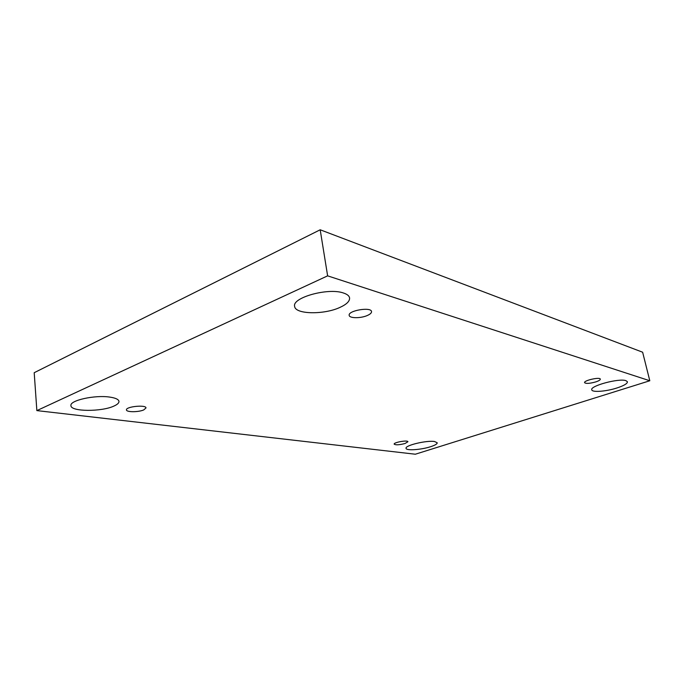 <?xml version="1.0" encoding="UTF-8"?>
<svg xmlns="http://www.w3.org/2000/svg" width="684" height="684" viewBox="0 0 684 684"><rect width="100%" height="100%" fill="white"/><g stroke="black" fill="none" stroke-linecap="round" stroke-linejoin="round"><path stroke-width="1.03" d="M415.333 454.219L36.859 410.605L327.627 275.849L649.8 380.757L415.333 454.219M327.627 275.849L320.189 229.781L34.2 372.703L36.859 410.605M339.709 307.518C323.78 314.897 295.12 314.383 294.642 306.381C291.794 297.625 328.14 287.485 343.385 292.983C347.121 294.18 349.191 295.821 349.575 297.908C349.849 301.234 346.557 304.431 339.709 307.518M616.857 388.008C606.05 391.513 592.036 392.556 591.771 389.82C589.719 385.938 619.097 378.004 625.963 380.672L627.442 381.783C627.433 383.621 623.902 385.699 616.857 388.008M430.484 446.746C421.07 449.824 406.082 450.841 406.065 448.336C404.706 445.455 426.654 440.163 434.528 441.513L437.221 442.779C437.247 443.959 434.998 445.284 430.484 446.746M113.92 406.074C101.608 411.922 70.64 411.777 70.939 405.621C69.537 400.397 95.076 394.762 109.825 397.105C115.596 397.96 118.648 399.396 118.973 401.414C119.042 402.996 117.357 404.543 113.92 406.074M143.76 409.904C138.578 412.272 126.318 412.298 126.463 409.904C125.651 406.57 146.188 404.518 146 407.938L143.76 409.904M405.082 443.48C399.362 444.976 395.728 445.199 394.164 444.147C393.497 442.36 407.938 439.846 407.912 441.753L405.082 443.48M595.798 381.894C589.719 383.579 585.974 383.835 584.572 382.655C583.614 380.458 600.167 376.747 600.313 379.141C600.33 379.953 598.825 380.877 595.798 381.894M367.274 315.521C360.69 318.462 349.353 318.385 349.191 315.358C347.78 310.579 371.292 306.62 371.532 311.588C371.643 312.921 370.224 314.23 367.274 315.521M320.189 229.781L642.635 352.217L649.8 380.757"/></g></svg>
